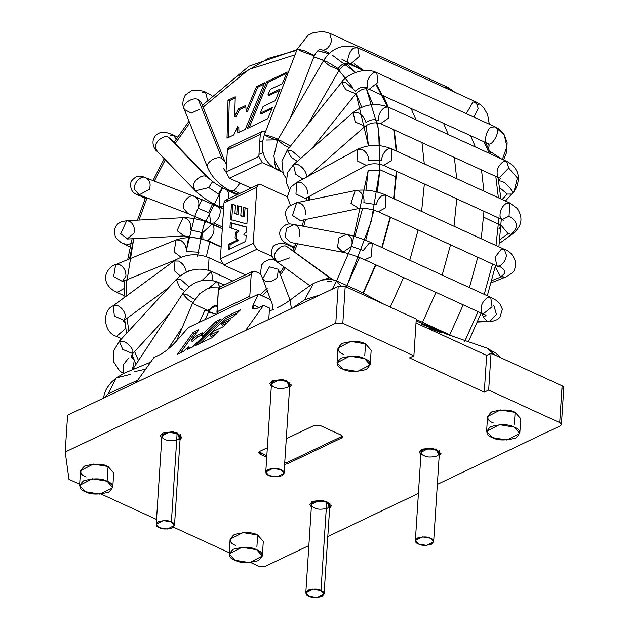 <?xml version="1.0" encoding="UTF-8"?>
<svg xmlns="http://www.w3.org/2000/svg" width="629" height="629" viewBox="0 0 629 629"><rect width="100%" height="100%" fill="white"/><g stroke="black" fill="none" stroke-linecap="round" stroke-linejoin="round"><path stroke-width="0.94" d="M242.039 216.329L240.789 215.755L241.371 206.784L237.298 205.675L241.355 207.012L237.298 205.675L236.748 214.198L237.99 214.772L238.54 206.241L237.99 214.772L234.931 213.514L237.99 214.772L234.931 213.514L235.474 205.18L231.472 204.087L235.458 205.408L231.472 204.087L230.481 219.513L246.898 223.979L247.897 208.553L243.793 207.436L247.881 208.781L243.793 207.436L243.234 216.156L244.477 216.722L245.043 208.01L244.477 216.722L242.039 216.329M231.724 220.079L232.722 204.661L231.724 220.079M238.619 240.309L230.128 244.728L229.86 248.927L230.128 244.728L238.619 240.309L237.377 239.735L238.595 240.695L237.345 240.121L228.885 244.154L230.128 244.728L228.885 244.154L228.531 249.556L245.774 241.347L246.151 235.6L243.887 234.853L246.136 235.757L243.887 234.853L243.934 234.082L246.371 232.156L246.702 227.061L230.277 222.595L231.527 223.161L231.205 228.13L231.527 223.161L246.686 227.289L230.277 222.595L229.955 227.556L238.934 230.937L236.669 233.147L236.323 238.438L238.619 240.309L236.323 238.438L236.669 233.147L238.934 230.937L237.683 230.363L238.91 231.323L237.66 230.757L235.419 232.581L236.669 233.147L235.419 232.581L235.081 237.864L238.619 240.309M261.861 131.571L228.995 147.225L227.399 150.017L260.264 134.362L261.861 131.571L265.359 132.145L264.29 131.658C262.018 130.903 260.681 131.807 260.264 134.362L227.399 150.017L225.976 172.087L229.428 178.211L262.293 162.557L258.841 156.432L225.976 172.087L258.841 156.432L260.264 134.362L258.841 156.432L262.293 162.557L229.428 178.211L250.995 188.087L229.428 178.211L225.976 172.087L227.399 150.017C227.808 147.461 229.153 146.557 231.425 147.312M252.827 271.358L219.953 287.013L218.365 289.796L251.23 274.142L252.827 271.358L255.256 271.445L260.555 273.867L255.256 271.445C252.976 270.69 251.639 271.594 251.23 274.142L218.365 289.796L216.934 311.874L249.799 296.212L251.23 274.142L249.799 296.212L216.934 311.874L217.147 313.84L218.365 289.796C218.774 287.249 220.111 286.344 222.383 287.099M223.814 265.029L245.381 274.904L223.814 265.029L256.679 249.375L223.814 265.029L220.362 258.896L223.814 265.029M272.113 256.435L256.679 249.375L253.228 243.242L220.362 258.896L253.228 243.242L256.844 187.332L258.44 184.541L260.87 184.627L287.304 196.735L260.87 184.627C258.598 183.88 257.253 184.777 256.844 187.332L223.979 202.986L256.844 187.332L253.228 243.242L256.679 249.375L272.113 256.435M272.703 167.322L262.293 162.557L272.703 167.322M258.44 184.541L225.567 200.195L223.979 202.986L220.362 258.896L223.979 202.986C224.388 200.431 225.725 199.535 227.997 200.281M243.234 216.156L243.793 207.436L247.897 208.553L246.898 223.979L230.481 219.513L231.472 204.087L235.474 205.18L234.931 213.514L236.748 214.198L237.298 205.675L241.371 206.784L240.789 215.755L243.234 216.156M235.081 237.864L235.419 232.581L237.683 230.363L229.955 227.556L230.277 222.595L246.702 227.061L246.371 232.156L243.934 234.082L243.887 234.853L246.151 235.6L245.774 241.347L228.531 249.556L228.885 244.154L237.345 240.121L235.081 237.864M250.012 298.185L249.799 296.212L250.012 298.185M258.904 294.348L260.17 294.655M362.996 293.067L375.599 264.73L362.996 293.067M381.811 247.464L390.153 217.131L381.811 247.464M393.612 198.607L396.301 171.127L393.612 198.607M396.184 150.96L393.723 129.684L396.184 150.96M387.495 106.733L382.479 95.388M341.948 59.275L361.903 69.788M362.697 294.498L375.945 264.888L363.326 293.248M382.165 247.622L390.515 217.296L382.165 247.622M393.998 198.78L396.726 171.324L393.998 198.78M396.647 151.172L394.257 129.928L396.647 151.172M376.779 84.781L388.187 107.032L383.313 95.773M363.861 70.542L354.08 63.773M376.425 85.332L387.535 106.836M390.294 307.125L403.543 277.523L390.294 307.125M409.762 260.257L418.128 229.939L409.762 260.257M421.611 211.423L424.355 183.975L421.611 211.423M424.308 163.839L421.957 142.61L424.308 163.839M415.95 119.754L411.154 108.518L415.95 119.754M422.515 322.347L435.952 292.367L422.515 322.347M442.171 275.101L450.537 244.783L442.171 275.101M454.02 226.267L456.772 198.819L454.02 226.267M456.717 178.683L454.366 157.454L456.717 178.683M448.367 134.598L443.563 123.363L448.367 134.598M449.774 334.832L463.203 304.845L449.774 334.832M469.423 287.587L477.781 257.261L469.423 287.587M481.256 238.745L483.984 211.281L481.256 238.745M483.905 191.137L481.523 169.893L483.905 191.137M475.445 146.997L470.578 135.73L475.445 146.997M284.63 464.359L287.516 463.754L287.61 462.284L284.725 462.889L287.61 462.284L287.516 463.754L341.193 438.185L341.288 436.715L287.61 462.284L341.288 436.715L341.193 438.185L342.428 436.793L340.745 434.906L320.798 425.77L313.769 425.629L286.289 438.72L313.769 425.629L320.798 425.77L340.745 434.906C342.789 436.039 342.939 437.131 341.193 438.185L287.516 463.754L284.63 464.359M342.215 436.039L341.288 436.715L342.215 436.039M267.349 447.738L260.084 451.197L258.849 452.581L260.54 454.468L260.634 452.998L266.822 455.836L259.164 451.866L260.634 452.998L260.54 454.468L266.727 457.307L260.54 454.468C258.495 453.336 258.346 452.243 260.084 451.197L267.349 447.738M519.798 433.42L520.757 418.702L515.12 412.412L500.377 409.951L487.577 416.555L486.626 431.274L499.426 424.669L514.168 427.13L519.798 433.42L507.005 440.025L492.255 437.564L486.626 431.274M493.207 422.845C486.697 420.447 486.186 416.807 491.697 411.924C502.044 409.251 509.852 409.416 515.12 412.412L514.357 424.213M370.214 364.906L371.165 350.196L365.528 343.906L350.785 341.445L337.985 348.049L337.034 362.76L349.834 356.156L364.576 358.616L370.214 364.906L357.414 371.511L342.663 369.058L337.034 362.76M343.615 354.339C337.105 351.941 336.601 348.293 342.105 343.41C352.452 340.745 360.26 340.91 365.528 343.906L364.765 355.707M262.348 556.044L263.299 541.333L257.662 535.035L242.92 532.582L230.12 539.187L229.168 553.897L241.968 547.293L256.711 549.754L262.348 556.044L249.548 562.648L234.798 560.187L229.168 553.897M235.749 545.477C229.239 543.071 228.736 539.43 234.24 534.548C244.587 531.882 252.394 532.04 257.662 535.035L256.899 546.845M514.168 427.13C508.9 424.135 501.093 423.97 490.746 426.635C485.234 431.518 485.737 435.158 492.255 437.564C497.531 440.559 505.339 440.725 515.678 438.051C521.189 433.169 520.686 429.528 514.168 427.13M364.576 358.616C359.308 355.621 351.501 355.456 341.154 358.129C335.65 363.012 336.153 366.652 342.663 369.058C347.939 372.053 355.747 372.211 366.086 369.545C371.597 364.663 371.094 361.022 364.576 358.616M256.711 549.754C251.443 546.758 243.635 546.593 233.288 549.259C227.784 554.141 228.288 557.789 234.798 560.187C240.074 563.183 247.881 563.348 258.22 560.683C263.732 555.8 263.229 552.152 256.711 549.754M112.756 487.538L113.707 472.819L108.07 466.529L107.119 481.248C101.851 478.252 94.043 478.087 83.696 480.753C78.193 485.635 78.696 489.276 85.214 491.681C90.482 494.677 98.289 494.842 108.628 492.169C114.14 487.286 113.637 483.646 107.119 481.248L112.756 487.538L99.956 494.142L85.214 491.681L79.576 485.391L92.377 478.787L107.119 481.248L108.07 466.529L93.328 464.068L80.528 470.673L79.576 485.391M213.884 331.145L223.24 326.695L230.371 319.729L221.487 323.959L222.517 325.193L226.927 323.086L222.517 325.193L221.487 323.959L224.875 320.743L233.571 316.607L240.569 309.775L224.49 317.425L225.528 318.659L237.125 313.132L225.528 318.659L224.49 317.425L195.729 345.51L211.8 337.852L218.994 330.838L209.905 335.163L210.943 336.397L215.55 334.196L210.943 336.397L209.905 335.163L213.884 331.145L209.905 335.163L218.994 330.838L211.8 337.852L195.729 345.51L224.49 317.425L240.569 309.775L233.571 316.607L224.875 320.743L221.487 323.959L230.371 319.729L223.24 326.695L213.884 331.145M200.203 343.379L225.528 318.659L200.203 343.379M192.608 341.398L191.169 340.36L192.207 341.586L191.169 340.36L198.803 329.667L193.174 332.348L194.204 333.574L180.515 352.759L194.204 333.574L196.948 332.269L194.204 333.574L193.174 332.348L177.622 354.135L183.613 351.281L187.725 347.334L188.535 346.949L189.565 348.175L188.535 346.949L187.206 349.575L192.513 347.043L221.282 318.958L216.109 321.427L217.139 322.653L202.797 336.295L217.838 322.323L217.139 322.653L216.109 321.427L201.767 335.06L202.797 336.295L201.767 335.06L201.359 335.257L202.396 336.484L201.359 335.257L202.522 332.875L197.011 335.501L198.049 336.727L192.608 341.398L198.049 336.727L201.429 335.115L198.049 336.727L197.011 335.501L191.578 340.171L192.608 341.398M136.045 382.613L153.979 357.492L159.562 354.835C164.971 352.043 170.38 347.68 175.805 341.759C170.38 347.68 164.971 352.043 159.562 354.835L153.979 357.492L136.045 382.613L67.578 415.226L65.196 452.015L67.578 415.226L245.601 330.429L136.045 382.613M269.511 308.053L263.535 305.309L245.601 330.429L338.182 286.337L245.601 330.429L263.535 305.309L257.945 307.974C253.007 310.105 251.435 309.075 253.235 304.884L258.48 294.152L188.362 327.552L175.805 341.759L188.362 327.552L258.48 294.152L271.319 300.033L258.48 294.152L253.235 304.884L253.212 308.941L257.945 307.974L263.535 305.309L269.511 308.053L268.78 319.39L269.511 308.053M488.678 390.066L491.06 353.286L486.673 355.369L484.299 392.158L488.678 390.066L559.731 422.609L562.114 385.821L491.06 353.286L488.678 390.066L484.299 392.158L486.673 355.369L416.005 323.007L486.673 355.369L491.06 353.286L562.114 385.821L559.731 422.609L561.422 424.496L560.187 425.888L437.352 484.393L560.187 425.888C561.933 424.834 561.783 423.742 559.731 422.609L488.678 390.066M409.503 357.901L484.299 392.158L409.503 357.901L413.882 355.81L409.503 357.901M416.264 319.029L413.882 355.81L416.264 319.029L345.203 286.486L338.182 286.337L335.8 323.125L338.182 286.337L345.203 286.486L342.829 323.275L345.203 286.486L416.264 319.029M265.485 566.257L258.456 566.108L250.712 562.562L258.456 566.108L265.485 566.257L308.855 545.595L265.485 566.257M229.247 552.726L173.462 527.181L229.247 552.726M156.527 519.428L101.12 494.056L156.527 519.428M79.655 484.22L68.97 479.329L65.196 452.015L335.8 323.125L342.829 323.275L413.882 355.81L342.829 323.275L335.8 323.125L65.196 452.015L68.97 479.329L79.655 484.22M561.422 424.496L563.804 387.708L562.114 385.821C564.158 386.953 564.307 388.046 562.562 389.099M418.411 493.411L327.795 536.576L418.411 493.411M197.011 335.501L202.522 332.875L201.767 335.06L216.109 321.427L221.282 318.958L192.513 347.043L187.206 349.575L188.535 346.949L187.725 347.334L183.613 351.281L177.622 354.135L193.174 332.348L198.803 329.667L191.169 340.36L197.011 335.501M258.944 307.495L253.235 304.884L258.944 307.495M86.165 476.963C79.647 474.565 79.144 470.924 84.656 466.042C94.995 463.369 102.802 463.534 108.07 466.529L107.307 478.331M161.755 438.578L162.966 432.815L177.134 432.705L180.036 439.757L181.852 437.226L173.25 431.746L162.966 432.815L160.285 435.826L161.755 438.578M271.311 386.395L272.522 380.631L286.69 380.521L289.592 387.574L291.408 385.042L282.806 379.562L272.522 380.631L269.841 383.651L271.311 386.395M420.903 454.901L422.114 449.145L436.282 449.027L439.184 456.088L441 453.548L432.39 448.068L422.114 449.145L419.433 452.157L420.903 454.901M311.347 507.084L312.558 501.321L326.726 501.211L329.627 508.263L331.444 505.732L322.842 500.252L312.558 501.321L309.877 504.34L311.347 507.084M268.874 475.508L265.776 472.041L272.829 468.401L280.951 469.753L284.056 473.22L277.004 476.861L268.874 475.508C271.783 477.159 276.084 477.246 281.784 475.776C284.819 473.087 284.544 471.082 280.951 469.753C278.049 468.102 273.749 468.015 268.048 469.486C265.013 472.175 265.289 474.18 268.874 475.508M284.056 473.22L289.765 384.932L286.659 381.473L278.537 380.113L271.484 383.753L265.776 472.041M274.59 387.22C270.997 385.899 270.722 383.887 273.757 381.198C279.457 379.727 283.758 379.822 286.659 381.473C290.252 382.794 290.527 384.799 287.492 387.488C281.792 388.958 277.491 388.871 274.59 387.22M291.424 308.603L290.04 300.08L278.332 269.283L269.448 266.838L262.71 278.773L269.448 266.838L278.332 269.283L277.381 277.169C273.725 281.226 269.66 282.492 265.171 280.966L262.71 278.773L272.105 303.642L273.096 309.507M282.295 172.134L276.225 169.358L279.245 169.256L276.225 169.358L274.307 161.889L274.669 160.592M278.16 139.268L271.665 136.619L264.377 134.7L271.665 136.619L278.16 139.268M277.475 140.464L267.82 136.752L264.377 134.7C259.628 149.993 263.575 161.543 276.225 169.358M290.268 118.291L314.39 55.486L304.601 50.855L297.313 48.928L304.601 50.855L314.39 55.486L312.707 55.352L300.756 50.988L297.313 48.928L264.377 134.7M329.51 53.292L322.646 50.084C326.632 50.045 329.627 46.923 331.632 40.736L329.714 33.274L331.632 40.736C329.627 46.923 326.632 50.045 322.646 50.084L321.529 49.707C319.65 48.519 317.268 50.446 314.39 55.486M450.105 90.073L448.139 87.51L450.105 90.073M444.923 87.698L448.139 87.51L329.714 33.274L323.047 31.45L313.431 32.598L308.124 35.224L297.313 48.928M307.809 124.471L339.259 69.968L329.329 65.644L323.424 60.832L327.332 61.909L338.198 68.537L339.259 69.968L329.329 65.644L323.424 60.832L277.735 140L283.648 144.819L289.112 147.799L283.648 144.819L277.735 140L281.643 141.085L290.449 146.132M349.378 63.922C345.03 62.546 341.303 64.087 338.198 68.537C341.303 64.087 345.03 62.546 349.378 63.922C345.431 62.601 349.818 48.771 354.426 47.977L357.712 47.757L359.308 56.406L357.712 47.757C343.143 43.44 331.711 47.796 323.424 60.832M363.593 70.566L350.094 64.386L359.308 56.406L350.094 64.386C347.122 63.01 343.513 64.873 339.259 69.968M473.747 117.073L478.221 108.62L476.137 101.992L478.221 108.62L473.747 117.073M466.286 113.652L472.851 102.213L473.786 101.867L478.126 104.681M473.786 101.867L476.137 101.992L357.712 47.757M355.55 91.213C359.175 87.431 363.177 86.259 367.572 87.698C363.177 86.259 359.175 87.431 355.55 91.213L345.95 82.729L341.563 82.352L345.793 89.633L355.833 93.792L345.793 89.633L341.563 82.352L287.201 150.189L291.431 157.462L297.328 161.362L291.431 157.462L287.201 150.189L291.589 150.567L300.78 158.335M488.709 148.727L489.087 145.527L487.585 143.522L488.183 143.719L369.152 89.287L377.982 82.383L376.771 72.657L377.982 82.383L369.152 89.287C365.119 87.848 360.676 89.349 355.833 93.792L311.937 148.562M367.572 87.698C366.251 81.833 368.224 76.887 373.484 72.878L376.771 72.657C363.2 65.872 344.558 76.306 341.563 82.352M488.183 143.719C492.075 146.84 500.692 130.856 496.58 128.143L504.254 134.834L496.58 128.143C500.692 130.856 492.075 146.84 488.183 143.719C482.71 144.788 486.539 127.742 491.909 127.113L495.196 126.893L376.771 72.657M502.406 159.341L506.919 146.604L504.254 134.834L501.934 131.775L498.742 128.953L495.196 126.893M489.857 151.235L501.517 158.94M365.984 122.529C369.907 119.667 374.082 118.999 378.509 120.532C374.082 118.999 369.907 119.667 365.984 122.529C364.757 118.197 362.029 114.863 357.815 112.536L353.105 112.512L355.204 122.018L365.15 126.264L355.204 122.018L353.105 112.512L293.523 164.688L295.63 174.194L302.95 179.061L295.63 174.194L293.523 164.688L298.24 164.712C302.455 167.039 305.175 170.373 306.402 174.705L306.354 177.213M378.509 120.532C378.257 114.816 380.403 110.389 384.94 107.268L388.219 107.056L506.652 161.291L508.704 168.069L506.652 161.291L503.365 161.504C497.696 166.103 495.88 171.277 497.909 177.032L499.033 177.913L508.704 168.069L499.033 177.913L380.608 123.677L388.966 117.835L388.219 107.056L388.966 117.835L380.608 123.677C375.269 122.018 370.111 122.883 365.15 126.264L308.013 176.301M508.704 168.069L517.368 177.976L514.16 191.302L511.927 194.047L514.16 191.302L517.368 177.976L508.704 168.069M499.78 187.741L507.218 194.07L511.927 194.047L507.218 194.07L502.162 199.495L507.218 194.07L499.78 187.741M500.024 181.183C503.42 179.501 515.568 192.631 511.927 194.047M290.362 205.196L287.304 196.798L290.724 187.23L296.597 182.52L295.976 193.936L305.34 198.575L295.976 193.936L296.597 182.52L301.173 182.614C305.301 185.012 307.51 188.708 307.825 193.685M306.134 198.143L306.834 198.89L306.134 198.143M296.597 182.52L357.594 149.325L356.973 160.741L366.337 165.38L356.973 160.741L357.594 149.325L362.17 149.419C366.29 151.817 368.508 155.512 368.822 160.489L381.488 160.348L368.822 160.489M503.098 219.859L503.357 220.354L502.154 219.607L509.042 216.203L502.154 219.607L383.729 165.372L391.545 160.544L391.34 148.743L391.545 160.544L383.729 165.372C377.274 163.241 371.472 163.241 366.337 165.38L304.884 198.788M381.488 160.348C382.055 155.135 384.24 151.345 388.054 148.963L391.34 148.743C379.751 144.135 368.508 144.332 357.594 149.325M509.042 216.203L509.765 202.978L509.042 216.203C518.162 221.447 518.791 227.478 510.929 234.303L512.871 233.666L510.929 234.303C518.791 227.478 518.162 221.447 509.042 216.203M502.154 219.607L500.063 216.502C499.788 210.77 501.926 206.336 506.479 203.198L509.765 202.978L391.34 148.743M501.604 219.356L501.305 219.757L501.604 219.356M501.061 225.221L508.138 233.666L510.929 234.303L508.138 233.666L499.811 239.72L508.138 233.666L501.061 225.221M289.694 224.081L287.61 221.793L285.196 213.64L286.415 209.528L289.096 206.163L296.636 202.695L292.438 215.44L300.355 220.598L292.438 215.44L296.652 202.695L300.214 203.143C304.239 205.573 305.953 209.457 305.356 214.788M296.652 202.695L355.181 190.595L350.974 203.34L358.884 208.498L350.974 203.34L355.181 190.595L358.742 191.043C362.768 193.48 364.482 197.357 363.884 202.687L376.315 204.59L363.884 202.687M498.026 266.216L498.53 267.003L496.737 265.941L499.025 266.083L496.737 265.941L378.304 211.706L385.522 207.845L385.923 195.084L385.522 207.845L378.304 211.706C370.748 208.867 364.277 207.798 358.884 208.498L300.08 220.645M376.315 204.59C377.416 200.179 379.523 197.081 382.636 195.305L385.923 195.084C375.458 190.65 365.213 189.156 355.181 190.595M499.025 266.083C502.893 264.479 505.386 260.933 506.502 255.445L504.348 249.32L506.502 255.445C505.386 260.933 502.893 264.479 499.025 266.083C506.164 269.943 506.667 273.411 500.527 276.493L505.519 277.122L501.258 276.87L491.847 280.62L501.258 276.87L500.527 276.493C506.667 273.411 506.164 269.943 499.025 266.083M496.737 265.941L495.235 257.002L501.061 249.54L504.348 249.32L385.923 195.084M495.227 266.814L500.527 276.493L495.227 266.814M295.111 245.915L291.809 246.128L295.119 245.9M294.474 247.346L291.809 246.128C286.785 243.761 283.773 241.953 282.783 240.695C279.795 237.212 278.985 233.713 280.353 230.214C286.761 220.488 292.823 225.127 293.987 224.522L286.462 228.311L285.259 237.322L290.629 242.503L285.259 237.322L286.462 228.311L293.987 224.522L295.418 224.978C299.357 227.415 300.607 231.307 299.16 236.653M347.751 234.751C351.69 237.188 352.94 241.08 351.501 246.419L342.962 252.268L337.592 247.095L338.795 238.084L346.32 234.295L338.795 238.084L337.592 247.095L342.962 252.268L290.055 242.362M363.318 250.452L351.501 246.419L363.318 250.452L369.034 243.329L372.313 243.108L371.259 256.766L372.313 243.108C362.957 238.965 354.292 236.024 346.32 234.295L293.987 224.522M372.313 243.108L490.738 297.344L492.043 306.826L490.738 297.344L487.459 297.564C482.034 301.802 480.116 306.834 481.712 312.676L483.127 313.973L492.043 306.826L483.127 313.973L364.702 259.738L371.259 256.766L364.702 259.738C356.313 256.097 349.064 253.605 342.962 252.268M485.95 315.499L483.371 317.354L487.003 320.947L489.747 321.498L487.003 320.947L477.796 321.34L487.003 320.947L483.371 317.354L485.95 315.499M482.191 313.541L483.371 317.354L482.191 313.541M483.127 313.973L486.099 315.616L484.574 314.241M493.749 305.207L496.454 314.398L489.747 321.498L477.505 322.024M289.631 257.898L277.413 262.159L274.881 258.204C272.129 252.732 282.563 242.936 287.091 246.741L332.395 279.85M293.696 249.053L291.762 246.576C286.549 244.233 283.223 243.101 281.776 243.179C276.013 243.934 272.852 245.601 272.294 248.18C269.314 259.415 276.957 261.004 277.413 262.159L274.881 258.204C272.129 252.732 282.563 242.936 287.091 246.741L329.895 277.751L320.232 280.487L329.895 277.751L333.425 280.039M418.466 544.014L415.368 540.547L422.421 536.907L430.543 538.267L433.648 541.726L426.596 545.367L418.466 544.014C421.375 545.665 425.676 545.752 431.376 544.282C434.411 541.593 434.136 539.588 430.543 538.267C427.641 536.616 423.333 536.521 417.64 537.992C414.597 540.681 414.881 542.693 418.466 544.014M433.648 541.726L439.356 453.446L436.251 449.979L428.129 448.626L421.076 452.259L415.368 540.547M424.182 455.726C420.589 454.405 420.314 452.4 423.348 449.704C429.049 448.233 433.35 448.328 436.251 449.979C439.844 451.3 440.119 453.312 437.084 456.001C431.384 457.472 427.083 457.377 424.182 455.726M174.5 525.404L180.208 437.116L177.103 433.648L171.395 521.936L174.5 525.404L167.448 529.044L159.326 527.684L156.22 524.216L163.273 520.584L171.395 521.936L177.103 433.648L168.981 432.296L161.928 435.936L156.22 524.216M171.395 521.936C168.493 520.285 164.193 520.199 158.492 521.669C155.457 524.358 155.733 526.363 159.326 527.684C162.227 529.335 166.528 529.429 172.228 527.959C175.263 525.27 174.988 523.257 171.395 521.936M177.103 433.648C180.696 434.977 180.971 436.982 177.936 439.671C172.236 441.141 167.935 441.055 165.034 439.404C161.441 438.075 161.166 436.07 164.2 433.381C169.901 431.911 174.202 431.997 177.103 433.648L177.158 432.713L177.095 433.648M326.687 502.154L326.742 501.219L326.687 502.154M239.83 193.402L234.082 190.776L230.796 190.996L234.082 190.776L239.83 193.402M239.995 183.055L234.082 190.776L239.995 183.055M225.976 172.102L223.24 168.037L225.976 172.102M201.154 102.37L198.371 99.752L221.958 158.594L198.371 99.752L201.28 102.653L224.868 161.496L221.958 158.594C217.65 155.088 205.376 162.384 207.594 167.133L207.9 168.305L207.594 167.133C205.376 162.384 217.65 155.088 221.958 158.594L224.868 161.496L226.479 164.271M198.371 99.752C194.062 96.245 181.781 103.541 184.006 108.298L184.313 109.462L184.006 108.298C181.781 103.541 194.062 96.245 198.371 99.752M199.652 109.194L191.326 113.086L184.313 109.462C182.072 105.428 182.41 100.609 185.311 95.018L191.719 90.592C200.337 90.356 204.952 90.961 205.557 92.416L207.499 99.767L205.557 92.416L211.894 95.317M202.271 92.628L205.557 92.416M223.602 208.718L219.199 206.697L222.477 206.477L223.806 205.659L222.477 206.477L223.712 207.043L222.477 206.477L219.199 206.697L219.238 194.487L208.804 187.584L219.238 194.487M237.015 194.746L226.81 190.068L228.791 192.718L228.358 198.866L228.791 192.718L226.81 190.068C218.9 186.113 212.806 182.119 208.521 178.086L206.682 176.788C202.224 173.046 191.177 182.316 193.756 187.631L195.375 190.799L193.756 187.631C191.177 182.316 202.224 173.046 206.682 176.788L208.521 178.086L170.498 138.781L168.658 137.484C164.2 133.749 153.154 143.011 155.733 148.334L157.352 151.495L155.733 148.334C153.154 143.011 164.2 133.749 168.658 137.484L206.682 176.788L168.658 137.484L170.2 138.498M208.804 187.584L195.375 190.799L157.352 151.495C153.004 149.12 149.191 136.847 160.151 132.703C163.1 131.571 167.668 132.452 173.856 135.329L176.065 139.323L173.856 135.329L177.59 137.043M170.569 135.549L173.856 135.329M222.32 228.618L210.566 223.24L213.844 223.02C218.963 219.207 220.976 214.363 219.898 208.49L218.177 206.611L219.898 208.49C220.976 214.363 218.963 219.207 213.844 223.02L222.422 226.951L213.844 223.02L210.566 223.24L209.536 213.074L198.064 208.168L209.536 213.074M194.841 196.641L194.841 196.641C190.202 192.773 180.751 203.112 183.786 208.734L187.929 213.561L183.786 208.734C180.751 203.112 190.202 192.773 194.841 196.641C198.748 199.071 199.818 202.915 198.064 208.168M223.578 209.087L194.479 196.492L146.077 177.928C141.431 174.06 131.98 184.391 135.023 190.021L139.166 194.848L135.023 190.021C131.98 184.391 141.431 174.06 146.077 177.928C149.977 180.358 151.054 184.195 149.293 189.455L139.166 194.848L138.16 194.353M145.716 177.779C143.727 177.339 137.775 172.503 131.029 181.671C128.623 195.234 139.929 194.636 142.641 197.176L145.307 197.207L142.641 197.176L141.061 195.58M221.149 246.678L207.712 240.522L207.145 240.758L207.712 240.522L221.149 246.678M202.963 239.358L202.648 232.73L212.044 224.113L213.404 225.331C215.079 231.157 213.184 236.221 207.712 240.522C213.184 236.221 215.079 231.157 213.404 225.331L212.044 224.113C202.051 219.796 192.395 217.65 183.078 217.673L177.087 230.654L184.069 235.938L177.087 230.654L183.078 217.673L185.885 218.224C189.872 220.661 191.381 224.569 190.43 229.947L202.648 232.73L190.43 229.947M183.078 217.673L126.673 220.74L120.689 233.721L127.663 238.996L120.689 233.721L126.673 220.74L129.48 221.29C133.466 223.727 134.983 227.635 134.024 233.013L127.207 239.044M126.673 220.74L121.389 221.73L117.45 224.073L114.407 229.098L115.131 236.221L116.797 238.784L120.548 242.086L125.871 245.003L130.926 243.604L125.871 245.003L124.511 243.793M221.125 247.103L208.797 241.457L209.716 242.118L206.32 256.608L209.716 242.118L208.797 241.457C197.663 236.905 186.758 236.394 176.073 239.924L174.091 251.993L181.066 257.198L174.091 251.993L176.073 239.924L180.366 240.16C184.446 242.574 186.451 246.364 186.388 251.529L199 252.213L186.388 251.529M176.073 239.924L115.634 264.573L113.645 276.634L122.537 281.501L113.645 276.634L115.634 264.573L119.919 264.801C124.007 267.223 126.012 271.013 125.942 276.178L122.207 281.619M115.634 264.573C110.963 265.925 107.645 269.605 105.672 275.604C103.997 287.618 118.095 293.028 116.994 292.414L124.259 288.475L116.994 292.414L116.074 291.754M222.092 263.7L208.639 257.544L209.048 257.772L208.356 270.132L209.048 257.772L208.639 257.544C196.452 252.905 184.871 254.077 173.911 261.043L174.972 271.39L180.185 275.832L174.972 271.39L173.911 261.043L178.652 261.043C182.827 263.409 185.343 266.908 186.192 271.547L195.454 269.385L186.192 271.547M173.911 261.043L113.275 305.702L114.336 316.049L124.125 320.428L114.336 316.049L113.275 305.702L118.016 305.702C122.191 308.068 124.707 311.567 125.556 316.206L124.125 320.428L123.174 321.325L123.355 320.122M123.528 320.916L125.037 322.834L123.528 320.916M113.275 305.702C101.804 310.239 103.298 332.938 116.569 336.373L125.761 328.448L116.569 336.373L121.633 338.693M202.066 280.463L211.423 271.264L213.019 280.479L211.423 271.264M232.628 280.974L211.588 271.343C198.512 266.743 186.742 269.424 176.285 279.378L179.697 287.602L184.517 291.266L179.697 287.602L176.285 279.378L180.838 279.559L188.944 286.832M176.285 279.378L119.321 341.209L122.726 349.433L132.766 353.592L122.726 349.433L119.321 341.209L123.874 341.382C128.143 343.662 131.154 346.713 132.9 350.542L132.766 353.592L131.186 356.667L133.906 359.552L131.186 356.667L133.269 357.917M132.405 369.341L134.362 360.661L132.405 369.341M123.716 373.429L123.276 364.749L128.969 357.673M208.954 288.113L216.643 281.729L217.453 281.973L219.694 286.981L217.453 281.973L224.121 285.023M217.453 281.973C203.654 277.452 192.065 281.383 182.685 293.759L187.945 299.616L192.851 302.62L187.945 299.616L182.685 293.759L186.789 294.514L194.652 299.506M182.685 293.759L133.018 368.814L134.205 368.578M217.39 304.79L218.121 293.452M217.375 305.049L207.625 310.388L217.375 305.049M192.655 303.414L209.048 311.135L205.133 319.563M205.29 309.484L199.401 322.292L205.29 309.484M324.092 593.91L329.8 505.622L326.695 502.162L320.987 590.442L324.092 593.91L317.04 597.55L308.91 596.198L305.812 592.73L312.865 589.09L320.987 590.442L326.695 502.162L318.573 500.802L311.52 504.442L305.812 592.73M320.987 590.442C318.085 588.791 313.777 588.705 308.084 590.175C305.041 592.864 305.324 594.869 308.91 596.198C311.819 597.849 316.12 597.935 321.82 596.465C324.855 593.776 324.58 591.771 320.987 590.442M326.695 502.162C330.288 503.483 330.563 505.488 327.528 508.177C321.828 509.647 317.527 509.561 314.626 507.91C311.033 506.589 310.757 504.576 313.792 501.887C319.493 500.417 323.793 500.511 326.695 502.162M134.645 371.66L144.458 369.435M130.297 374.397L116.294 377.927L108.054 393.856L137.822 380.128L108.054 393.856L103.879 397.937L108.054 393.856M292.737 307.982L304.601 299.797L313.446 283.451L304.601 299.797L320.609 294.71L304.601 299.797L292.737 307.982M421.682 324.194L449.735 335.351M487.121 348.207L494.929 355.055L487.121 348.207L452.738 336.287L416.139 320.908M327.182 281.58L328.314 281.509M329.454 281.501L331.735 281.69M277.648 307.479C289.71 301.904 290.551 298.665 313.454 283.443L321.537 280.149C329.478 279.26 334.502 279.504 336.594 280.888L340.651 285.755M428.805 327.992L441.66 332.977M260.296 113.173L261.538 113.739L271.877 108.817L261.538 113.739L260.296 113.173L263.064 106.505L275.258 100.695L280.062 89.098L267.93 94.877L269.173 95.451L279.465 90.545L269.173 95.451L267.93 94.877L270.258 89.412L282.35 83.649L287.186 72.02L266.617 81.817L267.868 82.391L286.588 73.475L267.868 82.391L266.617 81.817L247.339 128.481L267.726 118.771L272.491 107.362L260.296 113.173L272.491 107.362L267.726 118.771L247.339 128.481L266.617 81.817L287.186 72.02L282.35 83.649L270.258 89.412L267.93 94.877L280.062 89.098L275.258 100.695L263.064 106.505L260.296 113.173M249.186 127.601L267.868 82.391L249.186 127.601M263.983 84.239L257.709 87.227L247.386 111.805L257.709 87.227L263.983 84.239M245.821 106.568L239.484 109.588L235.922 117.049L239.484 109.588L245.821 106.568M235.23 97.935L229.271 100.774L228.303 137.547L229.271 100.774L235.23 97.935M238.768 127.294L238.996 132.46L238.768 127.294L237.518 126.72L238.768 127.294M256.459 86.653L257.709 87.227L256.459 86.653L246.143 111.231L247.386 111.805L246.143 111.231L245.742 105.444L238.242 109.021L239.484 109.588L238.242 109.021L234.672 116.483L235.922 117.049L234.672 116.483L235.262 96.756L228.02 100.2L229.271 100.774L228.02 100.2L227.022 138.16L233.823 134.921L237.518 126.72L237.801 133.026L245.216 129.495L264.589 82.784L256.459 86.653L264.589 82.784L245.216 129.495L237.801 133.026L237.518 126.72L233.823 134.921L227.022 138.16L228.02 100.2L235.262 96.756L234.672 116.483L238.242 109.021L245.742 105.444L246.143 111.231L256.459 86.653M262.348 85.017L264.054 84.082M197.435 256.593L203.513 225.929L223.209 186.475L218.239 194.007M258.975 154.372L263.103 152.674L258.975 154.372M309.672 196.217L309.625 200.006M217.264 306.81L214.827 305.435M208.631 312.015L216.195 314.296L205.015 310.073M262.128 295.819L268.182 289.89L262.128 295.819M281.045 274.063L285.196 267.797L281.045 274.063M294.081 251.655L297.596 243.8L294.081 251.655M303.721 226.346L305.497 219.537L303.721 226.346M308.642 200.211L308.886 196.649L308.642 200.211M277.837 139.835L266.46 140.031M209.323 186.64L212.641 181.561M198.402 207.287L202.051 199.558M194.731 216.321L186.42 249.996L188.794 236.26M212.901 203.466L208.545 212.618M205.258 220.858L200.038 238.65M377.376 192.081L379.774 170.789L368.177 170.545L379.774 170.789L379.845 169.712L395.995 176.883L379.845 169.712L371.369 220.983L347.224 285.126M239.059 75.535L268.355 58.363L296.77 50.359M317.779 50.776L328.991 53.772L317.944 50.658M346.988 64.127L355.464 72.429L332.12 55.022M379.845 169.712L378.627 129.566L366.369 88.736L372.966 104.579M377.565 122.875L380.105 145.724M366.007 190.123L368.177 170.545L351.815 245.412M351.092 247.386L336.562 280.88L351.092 247.386M335.737 282.515L332.254 289.159M138.482 360.551L134.606 351.595L138.482 360.551M128.843 330.862L126.987 318.321L128.843 330.862M126.783 279.771L125.965 296.361L126.476 283.679L133.749 238.666L129.48 258.92M139.025 220.071L147.021 197.86L139.025 220.071M154.325 181.081L165.333 159.742L154.325 181.081M175.121 143.561L189.73 122.977L175.121 143.561M203.081 107.134L248.832 69.426L295.048 54.849L248.832 69.426L203.081 107.134M323.731 60.305L313.879 56.814L325.437 61.123M339.007 70.401L353.089 87.942L339.007 70.401M361.683 107.26L356.03 93.391L368.452 145.881L366.196 125.47M346.296 286.981L359.481 257.52M365.677 240.309L373.988 210.117M336.145 281.713L336.562 280.88M354.866 236.512L362.618 208.254M193.913 218.57L197.648 209.025M259.793 141.674L262.718 140.825M498.333 223.444L498.6 217.98L498.333 223.444L500.983 226.519L498.923 228.87L500.983 226.519L498.333 223.444L498.286 224.199L483.662 217.178L498.286 224.199L498.333 223.444M498.404 197.781L495.817 176.442L498.404 197.781M489.323 153.35L484.055 141.902L489.323 153.35M465.201 340.438L478.032 311.638L464.603 341.626M484.236 294.372L492.546 264.023L484.236 294.372M495.982 245.483L498.286 224.199L495.982 245.483M271.516 383.501L271.673 381.103M289.765 384.681L289.922 382.283M421.108 452.007L421.265 449.609M439.356 453.187L439.506 450.789M448.139 87.51L454.909 92.274M277.735 140L273.882 155.937L274.944 161.535L279.598 169.649L282.743 172.472M489.315 124.204L487.632 114.549L484.063 108.227L480.454 104.634L476.137 101.992M287.201 150.189L281.918 161.244L283.192 173.573L286.132 178.266M503.585 159.884L506.77 152.006L507.131 142.539L504.254 134.834M293.523 164.688L287.76 172.228L286.226 182.088L289.159 189.494M353.105 112.512C363.932 104.241 375.639 102.425 388.219 107.056M506.652 161.291C511.691 163.925 515.009 167.117 516.59 170.86C518.32 172.802 520.128 183.118 514.16 191.302L505.472 201.013M498.396 181.781C500.582 178.903 500.818 177.622 499.096 177.936L499.033 177.913M509.765 202.978L517.25 208.466C523.375 217.862 521.913 226.267 512.871 233.666L499.34 243.502M504.348 249.32C509.938 251.144 513.736 255.531 515.733 262.474C514.608 272.129 514.75 271.555 505.519 277.122L491.249 282.798M490.738 297.344L496.139 300.316L499.717 303.445L502.406 309.248L499.89 317.441L496.965 319.736L493.018 321.128L489.747 321.498M294.301 247.74L291.762 246.576M330.948 278.372L287.555 246.977M309.861 285.676L277.413 262.159M453.525 336.554L416.233 319.469M262.71 278.773L260.445 273.442L261.601 264.951L264.597 261.633L268.685 259.785L274.378 259.643M329.8 505.37L329.958 502.972M311.552 504.191L311.709 501.793M237.982 194.282L230.796 190.996C220.244 185.689 212.61 178.125 207.9 168.305L184.313 109.462M219.199 206.697C211.092 202.404 205.659 200.234 195.375 190.799M210.566 223.24L187.929 213.561L139.166 194.848M142.641 197.176L145.236 198.363M222.304 228.814L212.044 224.113M197.42 238.179L184.069 235.938L127.663 238.996M125.871 245.003L130.164 246.969M175.75 259.808L122.537 281.501M116.994 292.414L123.952 295.599M168.745 287.563L124.125 320.428M169.39 313.847L132.766 353.592M119.321 341.209L113.794 350.605L113.66 361.895L119.691 370.968L123.52 373.532M180.814 329.714L167.794 349.402M217.367 305.12L214.764 305.458L212.303 306.905L209.048 311.135M176.576 340.894L192.498 303.367L199.424 293.877L206.933 288.915L212.972 287.099L219.938 287.021M180.208 436.864L180.366 434.466M161.96 435.685L162.117 433.279M103.164 398.275L105.428 390.908L107.024 387.92L111.325 382.283L116.294 377.927L123.96 373.296L150.653 362.147M269.322 311.056L273.827 309.201M487.137 348.214L496.069 353.309L501.046 357.862M336.601 280.888L359.945 291.431L383.155 303.862M389.776 306.897L401.31 312.181M306.889 197.734L306.724 200.612M303.783 219.891L302.203 226.063M296.125 243.525L292.886 250.79M283.962 266.908L280.212 272.514M267.427 288.019L260.28 294.702M297.045 49.628L249.037 66.171L202.341 105.302M189.022 121.216L174.029 142.437M164.263 158.634L152.965 180.562M145.653 197.341L137.413 220.158M132.106 238.761L127.648 259.675M124.857 280.558L123.905 297.879M124.739 319.972L126.555 333.346M132.019 354.512L135.966 364.356M468.487 341.539L481.146 313.069M487.326 295.779L495.542 265.399M498.883 246.812L501.321 219.222M485.525 142.579L491.107 154.168M498.05 177.464L500.928 198.929"/></g></svg>
